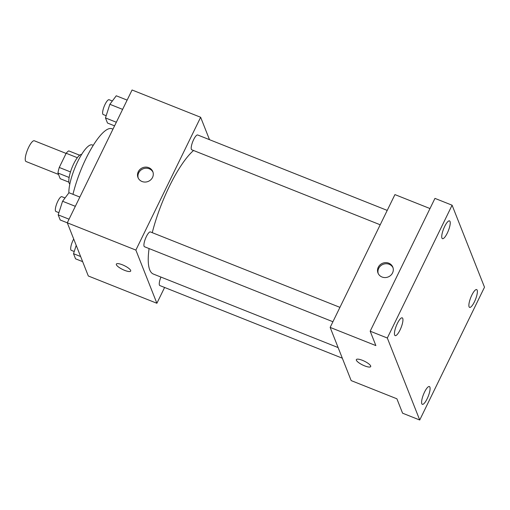 <?xml version="1.0" encoding="UTF-8"?>
<svg xmlns="http://www.w3.org/2000/svg" width="510" height="510" viewBox="0 0 510 510"><rect width="100%" height="100%" fill="white"/><g stroke="black" fill="none" stroke-linecap="round" stroke-linejoin="round"><path stroke-width="0.76" d="M66.109 153.427L34.317 140.773A11.163 2.971 111.7 0 0 28.662 147.269A11.163 2.971 111.7 0 0 26.061 161.523L58.516 174.439M68.901 182.166L60.205 178.704L57.955 173.017A15.16 4.035 111.7 0 1 59.262 167.458L66.185 153.261A15.16 4.035 111.7 0 1 68.754 150.883L79.63 155.212M69.13 177.467L57.955 173.017M77.329 157.698L66.185 153.261M70.488 171.927L59.262 167.458M69.825 184.072A15.95 4.246 -68.3 0 1 69.156 183.179A15.95 4.246 -68.3 0 1 72.662 166.101A15.95 4.246 -68.3 0 1 81.606 154.466M68.863 192.895A28.713 7.637 -68.3 0 1 77.673 161.664A28.713 7.637 -68.3 0 1 92.233 144.942L93.234 145.337M72.975 194.323A51.038 13.579 -68.3 0 1 111.919 128.743L112.965 129.157M164.596 287.468L156.882 303.272L88.313 275.986L67.294 222.8L132.071 89.989L200.647 117.275L209.495 139.676M156.882 303.272L135.87 250.085L60.205 219.988L58.185 214.869L62.571 201.246L68.977 192.735L79.847 197.064M122.425 264.811A7.975 2.091 26 0 1 130.688 271.078A7.975 2.091 26 0 1 122.604 269.465A7.975 2.091 26 0 1 116.35 264.091A7.975 2.091 26 0 1 122.425 264.811M193.545 150.495A68.652 18.258 111.7 0 0 169.339 186.43A68.652 18.258 111.7 0 0 152.26 232.668M149.079 248.568A68.652 18.258 111.7 0 0 153.382 274.061L338.13 347.584M135.87 250.085L200.647 117.275M160.95 277.07A7.975 2.123 111.7 0 0 159.847 285.574L342.325 358.192M339.934 307.358L150.399 231.929A7.975 2.123 111.7 0 0 146.357 236.57A7.975 2.123 111.7 0 0 144.502 246.744L332.922 321.733M380.211 224.782L191.785 149.793A7.975 2.123 -68.3 0 1 192.767 141.601A7.975 2.123 -68.3 0 1 197.689 134.978L387.224 210.4M152.541 177.429A7.975 7.395 158.4 0 1 145.044 182.064A7.975 7.395 158.4 0 1 137.98 177.518A7.975 7.395 158.4 0 1 142.679 167.707A7.975 7.395 158.4 0 1 152.815 171.653A7.975 7.395 158.4 0 1 152.541 177.429M138.229 178.066A7.975 7.395 158.4 0 1 143.119 168.823A7.975 7.395 158.4 0 1 153.013 172.221M130.688 271.078A7.975 2.091 26 0 1 122.604 269.458A7.975 2.091 26 0 1 116.35 264.084M419.724 420.01L387.319 338.015L452.096 205.205L484.5 287.2L419.724 420.01L402.581 413.189L396.888 398.788L351.173 380.594L330.155 327.407L394.931 194.597L429.994 208.552M387.319 338.015L370.177 331.194L434.953 198.384L452.096 205.205M330.155 327.407L375.87 345.595L370.177 331.194M362.425 360.328A7.975 2.091 26 0 1 370.693 366.594A7.975 2.091 26 0 1 362.604 364.975A7.975 2.091 26 0 1 356.356 359.601A7.975 2.091 26 0 1 362.425 360.328M392.547 272.939A7.975 7.395 158.4 0 1 385.05 277.574A7.975 7.395 158.4 0 1 377.986 273.028A7.975 7.395 158.4 0 1 382.685 263.217A7.975 7.395 158.4 0 1 392.821 267.163A7.975 7.395 158.4 0 1 392.547 272.939M378.229 273.577A7.975 7.395 158.4 0 1 383.125 264.333A7.975 7.395 158.4 0 1 393.012 267.731M370.693 366.588A7.975 2.091 26 0 1 362.61 364.969A7.975 2.091 26 0 1 356.356 359.595M469.079 306.784A9.569 2.544 -68.3 0 1 471.272 296.329A9.569 2.544 -68.3 0 1 476.665 289.591A9.569 2.544 -68.3 0 1 477.175 290.184A9.569 2.544 -68.3 0 1 474.982 300.639A9.569 2.544 -68.3 0 1 469.589 307.377A9.569 2.544 -68.3 0 1 469.079 306.784M441.934 238.081A9.569 2.544 -68.3 0 1 444.127 227.632A9.569 2.544 -68.3 0 1 449.52 220.887A9.569 2.544 -68.3 0 1 450.03 221.48A9.569 2.544 -68.3 0 1 447.837 231.935A9.569 2.544 -68.3 0 1 442.444 238.674A9.569 2.544 -68.3 0 1 441.934 238.081M394.644 335.032A9.569 2.544 -68.3 0 1 396.837 324.583A9.569 2.544 -68.3 0 1 402.231 317.845A9.569 2.544 -68.3 0 1 402.741 318.431A9.569 2.544 -68.3 0 1 400.554 328.886A9.569 2.544 -68.3 0 1 395.154 335.625A9.569 2.544 -68.3 0 1 394.644 335.032M421.795 403.735A9.569 2.544 -68.3 0 1 423.982 393.28A9.569 2.544 -68.3 0 1 429.382 386.542A9.569 2.544 -68.3 0 1 429.892 387.135A9.569 2.544 -68.3 0 1 427.699 397.59A9.569 2.544 -68.3 0 1 422.305 404.328A9.569 2.544 -68.3 0 1 421.795 403.735M114.578 125.855L107.489 123.037L105.468 117.918L109.854 104.295L116.267 95.784L127.137 100.113M116.337 122.247L105.468 117.918M122.617 109.369L109.854 104.295M112.334 101.005L109.114 99.73A7.975 2.123 111.7 0 0 105.066 104.365A7.975 2.123 111.7 0 0 103.218 114.546L106.176 115.725M69.054 219.198L58.185 214.869M75.333 206.32L62.571 201.246M65.044 197.963L61.825 196.681A7.975 2.123 111.7 0 0 57.783 201.316A7.975 2.123 111.7 0 0 55.928 211.497L58.892 212.676M82.645 261.643L75.55 258.819L73.523 253.699L76.213 245.361M80.625 256.524L73.523 253.699M73.708 239.024A7.975 2.123 111.7 0 0 73.128 240.146A7.975 2.123 111.7 0 0 71.272 250.327L74.23 251.506"/></g></svg>
